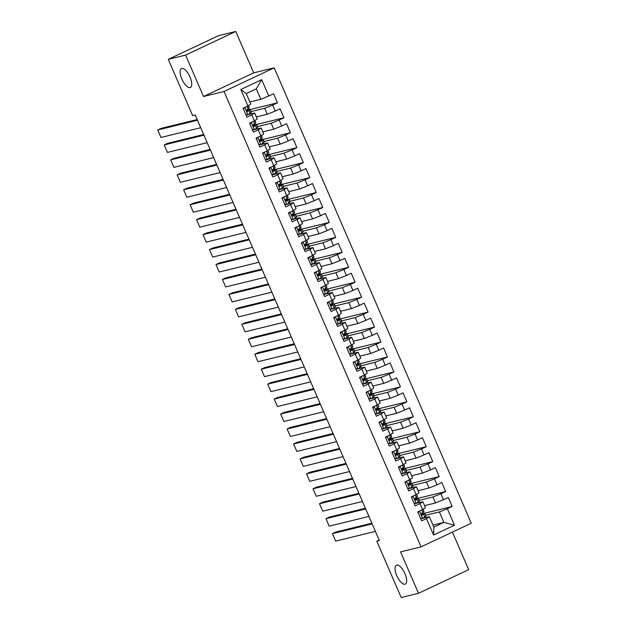 <?xml version="1.0" encoding="UTF-8"?>
<svg xmlns="http://www.w3.org/2000/svg" width="629" height="629" viewBox="0 0 629 629"><rect width="100%" height="100%" fill="white"/><g stroke="black" fill="none" stroke-linecap="round" stroke-linejoin="round"><path stroke-width="0.94" d="M190.076 87.565A10.457 4.151 64.8 0 1 182.001 79.388A10.457 4.151 64.8 0 1 181.482 68.537A10.457 4.151 64.8 0 1 181.797 68.427A10.457 4.151 64.8 0 1 189.864 76.604A10.457 4.151 64.8 0 1 190.39 87.455A10.457 4.151 64.8 0 1 190.076 87.565M404.997 584.215A10.457 4.151 64.8 0 1 396.923 576.038A10.457 4.151 64.8 0 1 396.404 565.188A10.457 4.151 64.8 0 1 396.718 565.078A10.457 4.151 64.8 0 1 404.785 573.263A10.457 4.151 64.8 0 1 405.312 584.105A10.457 4.151 64.8 0 1 404.997 584.215M235.773 31.45L185.594 55.093L203.513 96.504L253.691 72.862L235.773 31.45L218.467 35.696L168.289 59.338L192.686 115.697L195.249 115.068L379.373 540.555L376.81 541.184L401.2 597.55L418.497 593.304L468.676 569.662L452.424 532.103M253.691 72.862L274.197 67.838L471.263 523.226L421.084 546.868L224.018 91.48L274.197 67.838M432.98 525.073L443.901 522.392L454.476 525.191L447.361 508.743L452.172 506.479L448.296 497.508L443.476 499.772L440.89 493.796L445.709 491.524L441.825 482.553L437.013 484.825L434.427 478.842L439.239 476.578L435.354 467.606L430.543 469.879L427.956 463.895L432.768 461.623L428.884 452.66L424.072 454.924L421.485 448.941L426.297 446.676L422.413 437.705L417.601 439.978L415.014 433.994L419.826 431.722L415.95 422.759L411.13 425.023L408.543 419.04L413.355 416.775L409.479 407.804L404.659 410.077L402.073 404.093L406.892 401.821L403.008 392.858L398.196 395.122L395.602 389.147L400.421 386.874L396.537 377.903L391.725 380.175L389.139 374.192L393.951 371.928L390.066 362.957L385.255 365.221L382.668 359.245L387.48 356.973L383.596 348.002L378.784 350.274L376.197 344.291L381.009 342.027L377.125 333.055L372.313 335.32L369.726 329.344L374.538 327.072L370.662 318.101L365.842 320.373L363.255 314.39L368.075 312.126L364.191 303.154L359.379 305.419L356.785 299.443L361.604 297.171L357.72 288.2L352.908 290.472L350.322 284.489L355.133 282.224L351.249 273.253L346.437 275.518L343.851 269.542L348.663 267.27L344.778 258.299L339.967 260.571L337.38 254.588L342.192 252.323L338.308 243.352L333.496 245.617L330.909 239.641L335.721 237.369L331.845 228.398L327.025 230.67L324.438 224.687L329.25 222.422L325.374 213.451L320.554 215.716L317.967 209.74L322.787 207.468L318.903 198.497L314.091 200.769L311.497 194.786L316.316 192.521L312.432 183.55L307.62 185.814L305.034 179.839L309.845 177.567L305.961 168.596L301.149 170.868L298.563 164.884L303.375 162.62L299.49 153.649L294.679 155.913L292.092 149.938L296.904 147.666L293.028 138.695L288.208 140.967L285.621 134.983L290.433 132.719L286.557 123.748L281.737 126.012L279.15 120.037L283.97 117.765L280.086 108.793L275.274 111.066L272.679 105.082L277.499 102.818L273.615 93.847L260.815 99.296L256.286 88.831L246.246 93.564L250.774 104.029L247.92 105.955L240.797 89.507L261.688 79.671L268.803 96.111M454.476 525.191L433.593 535.035L426.478 518.587L429.34 516.661L423.089 518.194M247.92 105.955L243.101 108.227L246.985 117.191L251.797 114.926L254.383 120.91L249.571 123.174L253.456 132.145L258.267 129.873L260.854 135.856L256.042 138.128L259.926 147.092L264.738 144.827L267.325 150.811L262.513 153.075L266.397 162.046L271.209 159.774L273.796 165.757L268.984 168.029L272.86 176.993L277.68 174.728L280.267 180.704L275.447 182.976L279.331 191.947L284.143 189.675L286.738 195.658L281.918 197.923L285.802 206.894L290.614 204.629L293.2 210.605L288.389 212.877L292.273 221.848L297.085 219.576L299.671 225.559L294.859 227.824L298.744 236.795L303.555 234.531L306.142 240.506L301.33 242.778L305.214 251.749L310.026 249.477L312.613 255.46L307.801 257.725L311.677 266.696L316.497 264.432L319.084 270.407L314.272 272.679L318.148 281.65L322.968 279.378L325.555 285.362L320.735 287.626L324.619 296.597L329.431 294.333L332.026 300.308L327.206 302.58L331.09 311.552L335.902 309.279L338.488 315.263L333.677 317.527L337.561 326.498L342.373 324.234L344.959 330.209L340.147 332.482L344.032 341.453L348.843 339.18L351.43 345.164L346.618 347.428L350.495 356.399L355.314 354.135L357.901 360.11L353.089 362.383L356.965 371.354L361.785 369.081L364.372 375.065L359.552 377.329L363.436 386.3L368.248 384.036L370.843 390.011L366.023 392.284L369.907 401.255L374.719 398.983L377.306 404.966L372.494 407.23L376.378 416.201L381.19 413.937L383.776 419.913L378.965 422.185L382.849 431.156L387.661 428.884L390.247 434.867L385.435 437.131L389.32 446.103L394.131 443.838L396.718 449.814L391.906 452.086L395.783 461.057L400.602 458.785L403.189 464.768L398.377 467.033L402.253 476.004L407.073 473.739L409.66 479.715L404.84 481.987L408.724 490.958L413.536 488.686L416.131 494.669L411.311 496.934L415.195 505.905L420.007 503.632L422.594 509.616L417.782 511.888L421.666 520.851L426.478 518.587M251.034 111.616L264.691 108.267L267.286 114.25L256.357 116.931M272.679 105.082L264.691 108.267M275.274 111.066L267.286 114.25M240.797 89.507L246.246 93.564M257.505 126.571L271.162 123.221L273.749 129.197L262.828 131.878M279.15 120.037L271.162 123.221M281.737 126.012L273.749 129.197M251.797 114.926L254.659 113L248.408 114.533M246.882 114.903L246.081 115.099M254.659 113L257.245 118.975L254.383 120.91M263.976 141.517L277.633 138.168L280.219 144.151L269.298 146.832M285.621 134.983L277.633 138.168M288.208 140.967L280.219 144.151M258.267 129.873L261.129 127.946L254.879 129.48M253.353 129.857L252.551 130.054M261.129 127.946L263.716 133.93L260.854 135.856M270.446 156.472L284.104 153.122L286.69 159.098L275.769 161.779M292.092 149.938L284.104 153.122M294.679 155.913L286.69 159.098M264.738 144.827L267.6 142.901L261.349 144.434M259.816 144.804L259.022 145M267.6 142.901L270.187 148.876L267.325 150.811M276.917 171.418L290.574 168.069L293.161 174.052L282.24 176.733M298.563 164.884L290.574 168.069M301.149 170.868L293.161 174.052M271.209 159.774L274.071 157.848L267.812 159.381M266.287 159.758L265.485 159.955M274.071 157.848L276.658 163.831L273.796 165.757M283.388 186.373L297.045 183.023L299.632 188.999L288.711 191.68M305.034 179.839L297.045 183.023M307.62 185.814L299.632 188.999M277.68 174.728L280.542 172.802L274.283 174.335M272.758 174.705L271.956 174.901M280.542 172.802L283.129 178.778L280.267 180.704M289.851 201.319L303.516 197.97L306.103 203.953L295.182 206.634M311.497 194.786L303.516 197.97M314.091 200.769L306.103 203.953M284.143 189.675L287.005 187.749L280.754 189.282M279.229 189.659L278.427 189.856M287.005 187.749L289.599 193.732L286.738 195.658M296.322 216.274L309.979 212.924L312.574 218.9L301.645 221.581M317.967 209.74L309.979 212.924M320.554 215.716L312.574 218.9M290.614 204.629L293.476 202.703L287.225 204.236M285.7 204.606L284.898 204.802M293.476 202.703L296.062 208.679L293.2 210.605M302.793 231.22L316.45 227.871L319.037 233.854L308.116 236.528M324.438 224.687L316.45 227.871M327.025 230.67L319.037 233.854M297.085 219.576L299.947 217.65L293.696 219.183M292.171 219.56L291.369 219.757M299.947 217.65L302.533 223.633L299.671 225.559M309.264 246.175L322.921 242.825L325.507 248.801L314.586 251.482M330.909 239.641L322.921 242.825M333.496 245.617L325.507 248.801M303.555 234.531L306.417 232.604L300.167 234.137M298.641 234.507L297.839 234.703M306.417 232.604L309.004 238.58L306.142 240.506M315.734 261.121L329.392 257.772L331.978 263.755L321.057 266.429M337.38 254.588L329.392 257.772M339.967 260.571L331.978 263.755M310.026 249.477L312.888 247.551L306.637 249.084M305.104 249.461L304.302 249.658M312.888 247.551L315.475 253.534L312.613 255.46M322.205 276.076L335.862 272.727L338.449 278.702L327.528 281.383M343.851 269.542L335.862 272.727M346.437 275.518L338.449 278.702M316.497 264.432L319.359 262.505L313.1 264.038M311.575 264.408L310.773 264.605M319.359 262.505L321.946 268.481L319.084 270.407M328.676 291.023L342.333 287.673L344.92 293.657L333.999 296.33M350.322 284.489L342.333 287.673M352.908 290.472L344.92 293.657M322.968 279.378L325.822 277.452L319.571 278.985M318.046 279.362L317.244 279.559M325.822 277.452L328.417 283.435L325.555 285.362M335.139 305.977L348.796 302.628L351.391 308.603L340.462 311.284M356.785 299.443L348.796 302.628M359.379 305.419L351.391 308.603M329.431 294.333L332.293 292.406L326.042 293.94M324.517 294.309L323.715 294.506M332.293 292.406L334.88 298.382L332.026 300.308M341.61 320.924L355.267 317.574L357.854 323.558L346.933 326.231M363.255 314.39L355.267 317.574M365.842 320.373L357.854 323.558M335.902 309.279L338.764 307.353L332.513 308.886M330.988 309.264L330.186 309.46M338.764 307.353L341.35 313.336L338.488 315.263M348.081 335.878L361.738 332.529L364.325 338.504L353.404 341.185M369.726 329.344L361.738 332.529M372.313 335.32L364.325 338.504M342.373 324.234L345.235 322.307L338.984 323.841M337.459 324.21L336.657 324.407M345.235 322.307L347.821 328.283L344.959 330.209M354.552 350.825L368.209 347.475L370.796 353.459L359.874 356.132M376.197 344.291L368.209 347.475M378.784 350.274L370.796 353.459M348.843 339.18L351.705 337.254L345.455 338.787M343.921 339.165L343.127 339.361M351.705 337.254L354.292 343.237L351.43 345.164M361.022 365.779L374.68 362.43L377.266 368.405L366.345 371.086M382.668 359.245L374.68 362.43M385.255 365.221L377.266 368.405M355.314 354.135L358.176 352.209L351.918 353.742M350.392 354.111L349.59 354.308M358.176 352.209L360.763 358.184L357.901 360.11M367.493 380.726L381.15 377.376L383.737 383.36L372.816 386.033M389.139 374.192L381.15 377.376M391.725 380.175L383.737 383.36M361.785 369.081L364.647 367.155L358.388 368.688M356.863 369.066L356.061 369.262M364.647 367.155L367.234 373.139L364.372 375.065M373.956 395.672L387.621 392.331L390.208 398.306L379.287 400.988M395.602 389.147L387.621 392.331M398.196 395.122L390.208 398.306M368.248 384.036L371.11 382.102L364.859 383.635M363.334 384.012L362.532 384.209M371.11 382.102L373.705 388.085L370.843 390.011M380.427 410.627L394.084 407.277L396.679 413.261L385.75 415.934M402.073 404.093L394.084 407.277M404.659 410.077L396.679 413.261M374.719 398.983L377.581 397.056L371.33 398.589M369.805 398.967L369.003 399.163M377.581 397.056L380.168 403.04L377.306 404.966M386.898 425.574L400.555 422.232L403.142 428.207L392.221 430.889M408.543 419.04L400.555 422.232M411.13 425.023L403.142 428.207M381.19 413.937L384.052 412.003L377.801 413.536M376.276 413.913L375.474 414.11M384.052 412.003L386.638 417.986L383.776 419.913M393.369 440.528L407.026 437.179L409.613 443.162L398.692 445.835M415.014 433.994L407.026 437.179M417.601 439.978L409.613 443.162M387.661 428.884L390.523 426.957L384.272 428.491M382.747 428.868L381.945 429.064M390.523 426.957L393.109 432.941L390.247 434.867M399.84 455.475L413.497 452.125L416.084 458.109L405.162 460.79M421.485 448.941L413.497 452.125M424.072 454.924L416.084 458.109M394.131 443.838L396.993 441.904L390.735 443.437M389.209 443.815L388.408 444.011M396.993 441.904L399.58 447.887L396.718 449.814M406.31 470.429L419.968 467.08L422.554 473.063L411.633 475.736M427.956 463.895L419.968 467.08M430.543 469.879L422.554 473.063M400.602 458.785L403.464 456.858L397.206 458.392M395.68 458.761L394.878 458.958M403.464 456.858L406.051 462.834L403.189 464.768M412.781 485.376L426.438 482.026L429.025 488.01L418.104 490.691M434.427 478.842L426.438 482.026M437.013 484.825L429.025 488.01M407.073 473.739L409.927 471.805L403.676 473.338M402.151 473.716L401.349 473.912M409.927 471.805L412.522 477.788L409.66 479.715M419.244 500.33L432.901 496.981L435.496 502.964L424.567 505.637M440.89 493.796L432.901 496.981M443.476 499.772L435.496 502.964M413.536 488.686L416.398 486.76L410.147 488.293M408.622 488.662L407.82 488.859M416.398 486.76L418.985 492.735L416.131 494.669M425.715 515.277L439.372 511.927L443.901 522.392L433.868 527.126L429.34 516.661M447.361 508.743L439.372 511.927M420.007 503.632L422.869 501.706L416.618 503.239M415.093 503.617L414.291 503.813M422.869 501.706L425.456 507.689L422.594 509.616M185.594 55.093L168.289 59.338M421.084 546.868L400.579 551.892L418.497 593.304M203.513 96.504L224.018 91.48M379.161 540.075L376.81 541.184M249.894 101.977L260.815 99.296M421.564 518.563L420.762 518.76M422.114 513.586L421.917 513.138M415.643 498.64L415.447 498.184M409.172 483.685L408.976 483.237M402.702 468.739L402.505 468.283M396.231 453.784L396.034 453.336M389.76 438.838L389.571 438.382M383.297 423.883L383.1 423.435M376.826 408.936L376.629 408.48M370.355 393.982L370.159 393.534M363.884 379.035L363.688 378.579M357.414 364.081L357.217 363.633M350.943 349.134L350.754 348.678M344.48 334.18L344.283 333.732M338.009 319.233L337.812 318.777M331.538 304.279L331.341 303.831M325.067 289.332L324.871 288.876M318.596 274.378L318.4 273.929M312.126 259.431L311.929 258.975M305.655 244.477L305.466 244.028M299.192 229.53L298.995 229.082M292.721 214.575L292.524 214.127M286.25 199.629L286.053 199.181M279.779 184.674L279.583 184.226M273.308 169.728L273.112 169.28M266.838 154.773L266.649 154.325M260.375 139.827L260.178 139.379M253.904 124.88L253.707 124.424M247.433 109.926L247.236 109.477M433.593 535.035L433.868 527.126M256.286 88.831L261.688 79.671M452.172 506.479L424.811 513.185M445.709 491.524L418.34 498.239M439.239 476.578L411.869 483.284M432.768 461.623L405.406 468.338M426.297 446.676L398.935 453.383M419.826 431.722L392.465 438.437M413.355 416.775L385.994 423.482M406.892 401.821L379.523 408.536M400.421 386.874L373.052 393.581M393.951 371.928L366.581 378.634M387.48 356.973L360.118 363.68M381.009 342.027L353.647 348.733M374.538 327.072L347.177 333.787M368.075 312.126L340.706 318.832M361.604 297.171L334.235 303.886M355.133 282.224L327.764 288.931M348.663 267.27L321.301 273.985M342.192 252.323L314.83 259.03M335.721 237.369L308.359 244.083M329.25 222.422L301.889 229.129M322.787 207.468L295.418 214.182M316.316 192.521L288.947 199.228M309.845 177.567L282.476 184.281M303.375 162.62L276.013 169.327M296.904 147.666L269.542 154.38M290.433 132.719L263.071 139.426M283.97 117.765L256.601 124.479M277.499 102.818L250.13 109.525M420.534 518.241L422.688 518.382L425.88 516.118A12.494 0.92 -23.4 0 0 425.982 515.898L424.756 513.06A12.494 0.92 -23.4 0 0 421.202 513.893M422.688 518.382L420.652 518.508M375.395 531.371L335.658 541.121L332.419 533.644L335.807 532.048L371.865 523.202M372.164 523.902L332.419 533.644M419.244 511.196L418.128 512.69M417.876 512.108L418.191 511.691M423.113 509.27L423.977 511.267A12.494 0.92 156.6 0 1 423.875 511.479L421.627 513.288C420.943 514.349 421.202 514.947 422.397 515.08L424.654 513.272A12.494 0.92 -23.4 0 0 424.756 513.06M421.186 514.16A10.371 0.763 156.6 0 1 422.806 513.901A10.371 0.763 156.6 0 1 422.719 514.082L421.776 515.072M414.063 503.294L416.225 503.428L419.409 501.164A12.494 0.92 -23.4 0 0 419.512 500.951L418.285 498.105A12.494 0.92 -23.4 0 0 414.731 498.939M416.225 503.428L414.181 503.554M368.924 516.425L329.187 526.166L325.948 518.689L329.344 517.093L365.394 508.256M365.693 508.947L325.948 518.689M412.773 496.25L411.657 497.736M411.413 497.162L411.72 496.745M416.642 494.315L417.507 496.312A12.494 0.92 156.6 0 1 417.404 496.533L415.156 498.333C414.472 499.402 414.731 500 415.934 500.134L418.183 498.325A12.494 0.92 -23.4 0 0 418.285 498.105M414.715 499.214A10.371 0.763 156.6 0 1 416.335 498.954A10.371 0.763 156.6 0 1 416.249 499.127L415.305 500.126M407.592 488.34L409.754 488.481L412.939 486.217A12.494 0.92 -23.4 0 0 413.049 485.997L411.814 483.158A12.494 0.92 -23.4 0 0 408.268 483.992M409.754 488.481L407.71 488.607M362.453 501.47L322.716 511.22L319.485 503.743L322.874 502.146L358.923 493.301M359.222 494.001L319.485 503.743M406.303 481.295L405.194 482.789M404.942 482.207L405.249 481.79M410.179 479.369L411.044 481.366A12.494 0.92 156.6 0 1 410.934 481.578L408.685 483.386C408.001 484.448 408.26 485.045 409.463 485.179L411.712 483.371A12.494 0.92 -23.4 0 0 411.814 483.158M408.245 484.259A10.371 0.763 156.6 0 1 409.864 484A10.371 0.763 156.6 0 1 409.778 484.181L408.834 485.171M401.121 473.393L403.283 473.527L406.468 471.263A12.494 0.92 -23.4 0 0 406.578 471.05L405.343 468.204A12.494 0.92 -23.4 0 0 401.797 469.037M403.283 473.527L401.239 473.653M355.99 486.524L316.245 496.265L313.014 488.796L316.403 487.192L352.452 478.354M352.751 479.046L313.014 488.796M399.832 466.348L398.723 467.834M398.471 467.261L398.786 466.844M403.708 464.414L404.573 466.411A12.494 0.92 156.6 0 1 404.463 466.632L402.214 468.44C401.538 469.501 401.789 470.099 402.992 470.233L405.241 468.424A12.494 0.92 -23.4 0 0 405.343 468.204M401.774 469.313A10.371 0.763 156.6 0 1 403.401 469.053A10.371 0.763 156.6 0 1 403.307 469.226L402.363 470.225M394.658 458.439L396.813 458.58L400.005 456.316A12.494 0.92 -23.4 0 0 400.107 456.096L398.88 453.257A12.494 0.92 -23.4 0 0 395.327 454.091M396.813 458.58L394.768 458.706M349.52 471.569L309.775 481.319L306.543 473.841L309.932 472.245L345.981 463.408M346.28 464.1L306.543 473.841M393.361 451.394L392.252 452.888M392.001 452.306L392.315 451.889M397.237 449.468L398.102 451.465A12.494 0.92 156.6 0 1 397.992 451.677L395.743 453.485C395.067 454.547 395.327 455.144 396.522 455.278L398.77 453.47A12.494 0.92 -23.4 0 0 398.88 453.257M395.303 454.358A10.371 0.763 156.6 0 1 396.93 454.099A10.371 0.763 156.6 0 1 396.844 454.28L395.9 455.27M388.187 443.492L390.342 443.626L393.534 441.361A12.494 0.92 -23.4 0 0 393.636 441.149L392.41 438.303A12.494 0.92 -23.4 0 0 388.856 439.136M390.342 443.626L388.297 443.76M343.049 456.623L303.304 466.364L300.072 458.895L303.461 457.291L339.511 448.453M339.817 449.145L300.072 458.895M386.89 436.447L385.781 437.933M385.53 437.359L385.844 436.943M390.766 434.513L391.631 436.51A12.494 0.92 156.6 0 1 391.529 436.73L389.28 438.539C388.596 439.6 388.856 440.198 390.051 440.331L392.299 438.523A12.494 0.92 -23.4 0 0 392.41 438.303M388.832 439.412A10.371 0.763 156.6 0 1 390.46 439.152A10.371 0.763 156.6 0 1 390.373 439.325L389.43 440.324M381.717 428.538L383.871 428.679L387.063 426.415A12.494 0.92 -23.4 0 0 387.165 426.195L385.939 423.356A12.494 0.92 -23.4 0 0 382.385 424.19M383.871 428.679L381.834 428.805M336.578 441.668L296.841 451.418L293.601 443.94L296.99 442.344L333.048 433.507M333.346 434.199L293.601 443.94M380.419 421.493L379.311 422.987M379.059 422.405L379.373 421.988M384.295 419.567L385.16 421.564A12.494 0.92 156.6 0 1 385.058 421.776L382.809 423.584C382.125 424.646 382.385 425.243 383.58 425.377L385.829 423.569A12.494 0.92 -23.4 0 0 385.939 423.356M382.369 424.457A10.371 0.763 156.6 0 1 383.989 424.198A10.371 0.763 156.6 0 1 383.902 424.378L382.959 425.369M375.246 413.591L377.408 413.733L380.592 411.46A12.494 0.92 -23.4 0 0 380.694 411.248L379.468 408.402A12.494 0.92 -23.4 0 0 375.914 409.243M377.408 413.733L375.364 413.858M330.107 426.721L290.37 436.463L287.131 428.994L290.519 427.39L326.577 418.552M326.876 419.244L287.131 428.994M373.956 406.546L372.84 408.032M372.596 407.458L372.903 407.042M377.825 404.612L378.689 406.609A12.494 0.92 156.6 0 1 378.587 406.829L376.339 408.638C375.655 409.699 375.914 410.297 377.117 410.43L379.366 408.622A12.494 0.92 -23.4 0 0 379.468 408.402M375.898 409.51A10.371 0.763 156.6 0 1 377.518 409.251A10.371 0.763 156.6 0 1 377.431 409.432L376.488 410.423M368.775 398.637L370.937 398.778L374.121 396.514A12.494 0.92 -23.4 0 0 374.231 396.294L372.997 393.455A12.494 0.92 -23.4 0 0 369.443 394.289M370.937 398.778L368.893 398.904M323.636 411.767L283.899 421.516L280.66 414.039L284.056 412.443L320.106 403.606M320.405 404.298L280.66 414.039M367.485 391.592L366.377 393.086M366.125 392.504L366.432 392.087M371.362 389.666L372.219 391.663A12.494 0.92 156.6 0 1 372.116 391.875L369.868 393.683C369.184 394.745 369.443 395.342 370.646 395.476L372.895 393.668A12.494 0.92 -23.4 0 0 372.997 393.455M369.427 394.556A10.371 0.763 156.6 0 1 371.047 394.297A10.371 0.763 156.6 0 1 370.961 394.477L370.017 395.468M362.304 383.69L364.466 383.832L367.651 381.559A12.494 0.92 -23.4 0 0 367.761 381.347L366.526 378.501A12.494 0.92 -23.4 0 0 362.98 379.342M364.466 383.832L362.422 383.957M317.173 396.82L277.428 406.562L274.197 399.093L277.586 397.489L313.635 388.651M313.934 389.343L274.197 399.093M361.015 376.645L359.906 378.131M359.654 377.557L359.961 377.141M364.891 374.711L365.756 376.708A12.494 0.92 156.6 0 1 365.646 376.928L363.397 378.737C362.713 379.798 362.972 380.396 364.175 380.529L366.424 378.721A12.494 0.92 -23.4 0 0 366.526 378.501M362.957 379.609A10.371 0.763 156.6 0 1 364.576 379.35A10.371 0.763 156.6 0 1 364.49 379.531L363.546 380.521M355.841 368.736L357.995 368.877L361.18 366.613A12.494 0.92 -23.4 0 0 361.29 366.392L360.055 363.554A12.494 0.92 -23.4 0 0 356.509 364.388M357.995 368.877L355.951 369.003M310.702 381.866L270.957 391.615L267.726 384.138L271.115 382.542L307.164 373.705M307.463 374.397L267.726 384.138M354.544 361.691L353.435 363.185M353.183 362.603L353.498 362.186M358.42 359.764L359.285 361.761A12.494 0.92 156.6 0 1 359.175 361.974L356.926 363.782C356.25 364.844 356.509 365.441 357.704 365.575L359.953 363.766A12.494 0.92 -23.4 0 0 360.055 363.554M356.486 364.655A10.371 0.763 156.6 0 1 358.113 364.395A10.371 0.763 156.6 0 1 358.027 364.576L357.075 365.575M349.37 353.789L351.525 353.93L354.717 351.658A12.494 0.92 -23.4 0 0 354.819 351.446L353.592 348.608A12.494 0.92 -23.4 0 0 350.038 349.441M351.525 353.93L349.48 354.056M304.232 366.919L264.487 376.661L261.255 369.192L264.644 367.588L300.693 358.75M300.992 359.442L261.255 369.192M348.073 346.744L346.964 348.238M346.713 347.656L347.027 347.239M351.949 344.81L352.814 346.807A12.494 0.92 156.6 0 1 352.712 347.027L350.455 348.836C349.779 349.897 350.038 350.495 351.234 350.628L353.482 348.82A12.494 0.92 -23.4 0 0 353.592 348.608M350.015 349.708A10.371 0.763 156.6 0 1 351.642 349.449A10.371 0.763 156.6 0 1 351.556 349.63L350.612 350.62M342.899 338.834L345.054 338.976L348.246 336.712A12.494 0.92 -23.4 0 0 348.348 336.491L347.122 333.653A12.494 0.92 -23.4 0 0 343.568 334.486M345.054 338.976L343.009 339.102M297.761 351.965L258.016 361.714L254.784 354.237L258.173 352.641L294.23 343.804M294.529 344.495L254.784 354.237M341.602 331.79L340.493 333.284M340.242 332.702L340.556 332.285M345.478 329.863L346.343 331.86A12.494 0.92 156.6 0 1 346.241 332.073L343.992 333.881C343.308 334.942 343.568 335.548 344.763 335.674L347.011 333.873A12.494 0.92 -23.4 0 0 347.122 333.653M343.552 334.754A10.371 0.763 156.6 0 1 345.172 334.494A10.371 0.763 156.6 0 1 345.085 334.675L344.142 335.674M336.429 323.888L338.591 324.029L341.775 321.757A12.494 0.92 -23.4 0 0 341.877 321.545L340.651 318.706A12.494 0.92 -23.4 0 0 337.097 319.54M338.591 324.029L336.546 324.155M291.29 337.018L251.553 346.76L248.313 339.29L251.702 337.694L287.76 328.849M288.058 329.541L248.313 339.29M335.139 316.843L334.023 318.337M333.771 317.755L334.085 317.338M339.007 314.909L339.872 316.906A12.494 0.92 156.6 0 1 339.77 317.126L337.521 318.934C336.837 319.996 337.097 320.593 338.292 320.727L340.548 318.919A12.494 0.92 -23.4 0 0 340.651 318.706M337.081 319.807A10.371 0.763 156.6 0 1 338.701 319.548A10.371 0.763 156.6 0 1 338.614 319.729L337.671 320.719M329.958 308.933L332.12 309.075L335.304 306.81A12.494 0.92 -23.4 0 0 335.406 306.59L334.18 303.752A12.494 0.92 -23.4 0 0 330.626 304.585M332.12 309.075L330.076 309.201M284.819 322.072L245.082 331.813L241.843 324.336L245.239 322.74L281.289 313.902M281.588 314.594L241.843 324.336M328.668 301.889L327.552 303.382M327.308 302.808L327.615 302.384M332.537 299.962L333.401 301.959A12.494 0.92 156.6 0 1 333.299 302.172L331.051 303.98C330.367 305.049 330.626 305.647 331.829 305.773L334.078 303.972A12.494 0.92 -23.4 0 0 334.18 303.752M330.61 304.853A10.371 0.763 156.6 0 1 332.23 304.593A10.371 0.763 156.6 0 1 332.143 304.774L331.2 305.773M323.487 293.987L325.649 294.128L328.833 291.856A12.494 0.92 -23.4 0 0 328.943 291.644L327.709 288.805A12.494 0.92 -23.4 0 0 324.163 289.639M325.649 294.128L323.605 294.254M278.356 307.117L238.611 316.859L235.38 309.389L238.768 307.793L274.818 298.948M275.117 299.64L235.38 309.389M322.197 286.942L321.089 288.436M320.837 287.854L321.144 287.437M326.074 285.008L326.938 287.005A12.494 0.92 156.6 0 1 326.828 287.225L324.58 289.033C323.896 290.095 324.155 290.692 325.358 290.826L327.607 289.018A12.494 0.92 -23.4 0 0 327.709 288.805M324.139 289.906A10.371 0.763 156.6 0 1 325.759 289.647A10.371 0.763 156.6 0 1 325.673 289.827L324.729 290.818M317.016 279.032L319.178 279.174L322.363 276.909A12.494 0.92 -23.4 0 0 322.473 276.689L321.238 273.851A12.494 0.92 -23.4 0 0 317.692 274.684M319.178 279.174L317.134 279.3M271.885 292.171L232.14 301.912L228.909 294.435L232.298 292.839L268.347 284.001M268.646 284.693L228.909 294.435M315.727 271.987L314.618 273.481M314.366 272.907L314.681 272.483M319.603 270.061L320.468 272.058A12.494 0.92 156.6 0 1 320.358 272.271L318.109 274.079C317.433 275.148 317.684 275.746 318.887 275.872L321.136 274.071A12.494 0.92 -23.4 0 0 321.238 273.851M317.669 274.952A10.371 0.763 156.6 0 1 319.296 274.692A10.371 0.763 156.6 0 1 319.202 274.873L318.258 275.872M310.553 264.086L312.707 264.227L315.9 261.955A12.494 0.92 -23.4 0 0 316.002 261.743L314.775 258.904A12.494 0.92 -23.4 0 0 311.221 259.738M312.707 264.227L310.663 264.353M265.414 277.216L225.669 286.966L222.438 279.488L225.827 277.892L261.876 269.047M262.175 269.739L222.438 279.488M309.256 257.041L308.147 258.535M307.896 257.953L308.21 257.536M313.132 255.107L313.997 257.104A12.494 0.92 156.6 0 1 313.887 257.324L311.638 259.132C310.962 260.194 311.221 260.791 312.416 260.925L314.665 259.117A12.494 0.92 -23.4 0 0 314.775 258.904M311.198 260.005A10.371 0.763 156.6 0 1 312.825 259.746A10.371 0.763 156.6 0 1 312.739 259.926L311.795 260.917M304.082 249.131L306.237 249.273L309.429 247.008A12.494 0.92 -23.4 0 0 309.531 246.788L308.304 243.95A12.494 0.92 -23.4 0 0 304.751 244.783M306.237 249.273L304.192 249.398M258.944 262.269L219.199 272.011L215.967 264.534L219.356 262.938L255.405 254.1M255.712 254.792L215.967 264.534M302.785 242.094L301.676 243.58M301.425 243.006L301.739 242.582M306.661 240.16L307.526 242.157A12.494 0.92 156.6 0 1 307.424 242.369L305.175 244.178C304.491 245.247 304.751 245.845 305.946 245.97L308.194 244.17A12.494 0.92 -23.4 0 0 308.304 243.95M304.727 245.051A10.371 0.763 156.6 0 1 306.354 244.791A10.371 0.763 156.6 0 1 306.268 244.972L305.324 245.97M297.611 234.185L299.766 234.326L302.958 232.054A12.494 0.92 -23.4 0 0 303.06 231.842L301.834 229.003A12.494 0.92 -23.4 0 0 298.28 229.837M299.766 234.326L297.729 234.452M252.473 247.315L212.736 257.064L209.496 249.587L212.885 247.991L248.942 239.146M249.241 239.838L209.496 249.587M296.314 227.14L295.205 228.634M294.954 228.052L295.268 227.635M300.19 225.213L301.055 227.203A12.494 0.92 156.6 0 1 300.953 227.423L298.704 229.231C298.02 230.293 298.28 230.89 299.475 231.024L301.731 229.215A12.494 0.92 -23.4 0 0 301.834 229.003M298.264 230.104A10.371 0.763 156.6 0 1 299.884 229.844A10.371 0.763 156.6 0 1 299.797 230.025L298.854 231.016M291.141 219.238L293.303 219.372L296.487 217.107A12.494 0.92 -23.4 0 0 296.589 216.887L295.363 214.049A12.494 0.92 -23.4 0 0 291.809 214.882M293.303 219.372L291.258 219.497M246.002 232.368L206.265 242.11L203.025 234.633L206.414 233.037L242.472 224.199M242.77 224.891L203.025 234.633M289.851 212.193L288.735 213.679M288.491 213.105L288.797 212.681M293.719 210.259L294.584 212.256A12.494 0.92 156.6 0 1 294.482 212.468L292.233 214.277C291.549 215.346 291.809 215.944 293.012 216.069L295.26 214.269A12.494 0.92 -23.4 0 0 295.363 214.049M291.793 215.149A10.371 0.763 156.6 0 1 293.413 214.89A10.371 0.763 156.6 0 1 293.326 215.071L292.383 216.069M284.67 204.283L286.832 204.425L290.016 202.153A12.494 0.92 -23.4 0 0 290.126 201.94L288.892 199.102A12.494 0.92 -23.4 0 0 285.338 199.936M286.832 204.425L284.788 204.551M239.531 217.414L199.794 227.163L196.555 219.686L199.951 218.09L236.001 209.245M236.3 209.937L196.555 219.686M283.38 197.239L282.272 198.733M282.02 198.151L282.327 197.734M287.256 195.312L288.113 197.309A12.494 0.92 156.6 0 1 288.011 197.522L285.763 199.33C285.079 200.392 285.338 200.989 286.541 201.123L288.79 199.314A12.494 0.92 -23.4 0 0 288.892 199.102M285.322 200.203A10.371 0.763 156.6 0 1 286.942 199.943A10.371 0.763 156.6 0 1 286.855 200.124L285.912 201.115M278.199 189.337L280.361 189.471L283.545 187.206A12.494 0.92 -23.4 0 0 283.655 186.994L282.421 184.148A12.494 0.92 -23.4 0 0 278.875 184.981M280.361 189.471L278.317 189.596M233.068 202.467L193.323 212.209L190.092 204.732L193.48 203.136L229.53 194.298M229.829 194.99L190.092 204.732M276.909 182.292L275.801 183.778M275.549 183.204L275.864 182.78M280.786 180.358L281.65 182.355A12.494 0.92 156.6 0 1 281.54 182.575L279.292 184.376C278.608 185.445 278.867 186.042 280.07 186.176L282.319 184.368A12.494 0.92 -23.4 0 0 282.421 184.148M278.851 185.248A10.371 0.763 156.6 0 1 280.471 184.989A10.371 0.763 156.6 0 1 280.385 185.17L279.441 186.168M271.736 174.382L273.89 174.524L277.075 172.26A12.494 0.92 -23.4 0 0 277.185 172.039L275.958 169.201A12.494 0.92 -23.4 0 0 272.404 170.034M273.89 174.524L271.846 174.65M226.597 187.513L186.852 197.262L183.621 189.785L187.01 188.189L223.059 179.344M223.358 180.036L183.621 189.785M270.439 167.338L269.33 168.831M269.078 168.25L269.393 167.833M274.315 165.411L275.18 167.408A12.494 0.92 156.6 0 1 275.07 167.621L272.821 169.429C272.145 170.49 272.404 171.088 273.599 171.222L275.848 169.413A12.494 0.92 -23.4 0 0 275.958 169.201M272.381 170.302A10.371 0.763 156.6 0 1 274.008 170.042A10.371 0.763 156.6 0 1 273.922 170.223L272.97 171.214M265.265 159.436L267.419 159.569L270.612 157.305A12.494 0.92 -23.4 0 0 270.714 157.093L269.487 154.247A12.494 0.92 -23.4 0 0 265.933 155.08M267.419 159.569L265.375 159.695M220.126 172.566L180.381 182.308L177.15 174.831L180.539 173.234L216.588 164.397M216.887 165.089L177.15 174.831M263.968 152.391L262.859 153.877M262.608 153.303L262.922 152.886M267.844 150.457L268.709 152.454A12.494 0.92 156.6 0 1 268.607 152.674L266.35 154.475C265.674 155.544 265.933 156.141 267.128 156.275L269.377 154.467A12.494 0.92 -23.4 0 0 269.487 154.247M265.91 155.355A10.371 0.763 156.6 0 1 267.537 155.096A10.371 0.763 156.6 0 1 267.451 155.269L266.507 156.267M258.794 144.481L260.949 144.623L264.141 142.358A12.494 0.92 -23.4 0 0 264.243 142.138L263.016 139.3A12.494 0.92 -23.4 0 0 259.462 140.133M260.949 144.623L258.904 144.749M213.656 157.612L173.911 167.361L170.679 159.884L174.068 158.288L210.125 149.443M210.424 150.134L170.679 159.884M257.497 137.437L256.388 138.93M256.137 138.349L256.451 137.932M261.373 135.51L262.238 137.507A12.494 0.92 156.6 0 1 262.136 137.72L259.887 139.528C259.203 140.589 259.462 141.187 260.658 141.321L262.906 139.512A12.494 0.92 -23.4 0 0 263.016 139.3M259.447 140.401A10.371 0.763 156.6 0 1 261.066 140.141A10.371 0.763 156.6 0 1 260.98 140.322L260.036 141.313M252.323 129.535L254.486 129.668L257.67 127.404A12.494 0.92 -23.4 0 0 257.772 127.192L256.546 124.345A12.494 0.92 -23.4 0 0 252.992 125.179M254.486 129.668L252.441 129.794M207.185 142.665L167.448 152.407L164.208 144.929L167.597 143.333L203.654 134.496M203.953 135.188L164.208 144.929M251.034 122.49L249.917 123.976M249.674 123.402L249.98 122.985M254.902 120.556L255.767 122.553A12.494 0.92 156.6 0 1 255.665 122.773L253.416 124.573C252.732 125.643 252.992 126.24 254.195 126.374L256.443 124.566A12.494 0.92 -23.4 0 0 256.546 124.345M252.976 125.454A10.371 0.763 156.6 0 1 254.596 125.195A10.371 0.763 156.6 0 1 254.509 125.368L253.566 126.366M245.853 114.58L248.015 114.722L251.199 112.457A12.494 0.92 -23.4 0 0 251.301 112.237L250.075 109.399A12.494 0.92 -23.4 0 0 246.521 110.232M248.015 114.722L245.97 114.848M200.714 127.711L160.977 137.46L157.737 129.983L161.134 128.387L197.184 119.541M197.482 120.241L157.737 129.983M244.563 107.535L243.447 109.029M243.203 108.447L243.509 108.031M248.431 105.609L249.296 107.606A12.494 0.92 156.6 0 1 249.194 107.818L246.945 109.627C246.261 110.688 246.521 111.286 247.724 111.419L249.972 109.611A12.494 0.92 -23.4 0 0 250.075 109.399M246.505 110.5A10.371 0.763 156.6 0 1 248.125 110.24A10.371 0.763 156.6 0 1 248.038 110.421L247.095 111.412M419.457 511.094L422.609 518.375M424.654 513.272L425.88 516.118M422.963 509.372L423.875 511.479M423.631 514.349L424.866 517.187M421.76 510.009L422.853 512.549M412.986 496.147L416.139 503.428M418.183 498.325L419.409 501.164M416.492 494.418L417.404 496.533M417.161 499.395L418.395 502.233M415.289 495.062L416.39 497.602M406.515 481.193L409.668 488.474M411.712 483.371L412.939 486.217M410.022 479.471L410.934 481.578M410.698 484.448L411.924 487.286M408.819 480.108L409.919 482.647M400.052 466.246L403.197 473.527M405.241 468.424L406.468 471.263M403.551 464.516L404.463 466.632M404.227 469.493L405.453 472.332M402.348 465.161L403.448 467.701M393.581 451.292L396.726 458.572M398.77 453.47L400.005 456.316M397.08 449.57L397.992 451.677M397.756 454.547L398.983 457.385M395.877 450.207L396.978 452.746M387.11 436.345L390.263 443.626M392.299 438.523L393.534 441.361M390.617 434.615L391.529 436.73M391.285 439.592L392.512 442.431M389.406 435.26L390.507 437.8M380.639 421.391L383.792 428.671M385.829 423.569L387.063 426.415M384.146 419.669L385.058 421.776M384.814 424.646L386.041 427.484M382.943 420.306L384.036 422.845M374.169 406.444L377.321 413.725M379.366 408.622L380.592 411.46M377.675 404.714L378.587 406.829M378.344 409.691L379.578 412.53M376.472 405.359L377.573 407.899M367.698 391.49L370.851 398.77M372.895 393.668L374.121 396.514M371.204 389.768L372.116 391.875M371.873 394.745L373.107 397.583M370.001 390.405L371.102 392.944M361.235 376.543L364.38 383.824M366.424 378.721L367.651 381.559M364.734 374.813L365.646 376.928M365.41 379.79L366.636 382.629M363.531 375.458L364.631 377.998M354.764 361.589L357.909 368.869M359.953 363.766L361.18 366.613M358.263 359.867L359.175 361.974M358.939 364.844L360.165 367.682M357.06 360.511L358.16 363.051M348.293 346.642L351.446 353.923M353.482 348.82L354.717 351.658M351.792 344.92L352.712 347.027M352.468 349.889L353.695 352.727M350.589 345.557L351.69 348.096M341.822 331.687L344.975 338.968M347.011 333.873L348.246 336.712M345.329 329.966L346.241 332.073M345.997 334.942L347.224 337.781M344.126 330.61L345.219 333.15M335.351 316.741L338.504 324.021M340.548 318.919L341.775 321.757M338.858 315.019L339.77 317.126M339.526 319.988L340.761 322.834M337.655 315.656L338.756 318.195M328.881 301.786L332.033 309.067M334.078 303.972L335.304 306.81M332.387 300.064L333.299 302.172M333.055 305.041L334.29 307.88M331.184 300.709L332.285 303.249M322.41 286.84L325.563 294.12M327.607 289.018L328.833 291.856M325.916 285.118L326.828 287.225M326.593 290.087L327.819 292.933M324.713 285.755L325.814 288.294M315.947 271.885L319.092 279.166M321.136 274.071L322.363 276.909M319.446 270.163L320.358 272.271M320.122 275.14L321.348 277.979M318.243 270.808L319.343 273.348M309.476 256.939L312.621 264.219M314.665 259.117L315.9 261.955M312.975 255.217L313.887 257.324M313.651 260.186L314.877 263.032M311.772 255.854L312.872 258.393M303.005 241.992L306.158 249.273M308.194 244.17L309.429 247.008M306.512 240.262L307.424 242.369M307.18 245.239L308.407 248.078M305.309 240.907L306.402 243.447M296.534 227.038L299.687 234.318M301.731 229.215L302.958 232.054M300.041 225.316L300.953 227.423M300.709 230.285L301.944 233.131M298.838 225.953L299.931 228.492M290.063 212.091L293.216 219.372M295.26 214.269L296.487 217.107M293.57 210.361L294.482 212.468M294.238 215.338L295.473 218.177M292.367 211.006L293.468 213.546M283.593 197.136L286.745 204.417M288.79 199.314L290.016 202.153M287.099 195.415L288.011 197.522M287.767 200.384L289.002 203.23M285.896 196.051L286.997 198.591M277.13 182.19L280.275 189.471M282.319 184.368L283.545 187.206M280.628 180.46L281.54 182.575M281.305 185.437L282.531 188.275M279.425 181.105L280.526 183.644M270.659 167.235L273.804 174.516M275.848 169.413L277.075 172.26M274.158 165.513L275.07 167.621M274.834 170.483L276.06 173.329M272.955 166.15L274.055 168.69M264.188 152.289L267.341 159.569M269.377 154.467L270.612 157.305M267.687 150.559L268.607 152.674M268.363 155.536L269.589 158.374M266.484 151.204L267.584 153.743M257.717 137.334L260.87 144.615M262.906 139.512L264.141 142.358M261.224 135.612L262.136 137.72M261.892 140.582L263.119 143.428M260.021 136.249L261.114 138.789M251.246 122.388L254.399 129.668M256.443 124.566L257.67 127.404M254.753 120.658L255.665 122.773M255.421 125.635L256.656 128.473M253.55 121.303L254.651 123.842M244.775 107.433L247.928 114.714M249.972 109.611L251.199 112.457M248.282 105.711L249.194 107.818M248.95 110.68L250.185 113.527M247.079 106.348L248.18 108.888"/></g></svg>
